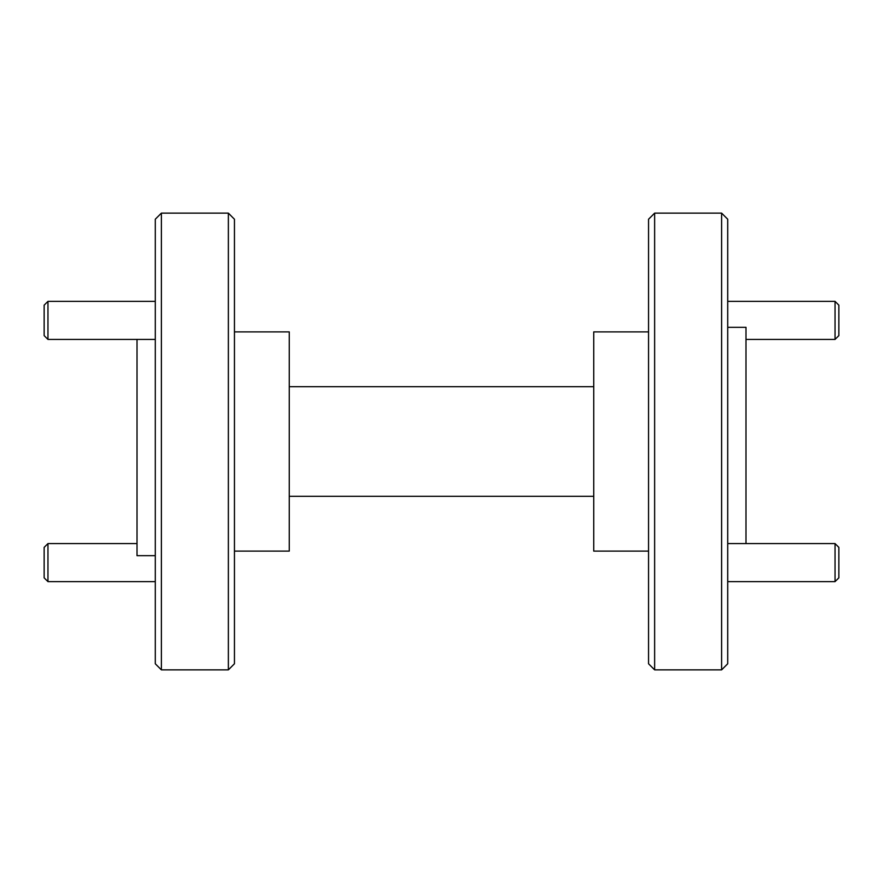 <?xml version="1.0" encoding="UTF-8"?>
<svg xmlns="http://www.w3.org/2000/svg" width="883" height="883" viewBox="0 0 883 883"><rect width="100%" height="100%" fill="white"/><g stroke="black" fill="none" stroke-linecap="round" stroke-linejoin="round"><path stroke-width="1.32" d="M161.379 669.866L155.287 663.773L155.287 219.227L161.379 213.134L161.379 669.866L228.366 669.866L228.366 213.134L161.379 213.134M228.366 213.134L234.448 219.227L234.448 663.773L228.366 669.866M654.634 669.866L648.552 663.773L648.552 219.227L654.634 213.134L654.634 669.866L721.621 669.866L721.621 213.134L654.634 213.134M721.621 213.134L727.713 219.227L727.713 663.773L721.621 669.866M727.713 327.317L745.98 327.317L745.98 543.575M234.448 331.887L289.26 331.887L289.26 551.113L234.448 551.113M137.02 339.425L137.02 555.683L155.287 555.683M648.552 551.113L593.74 551.113L593.74 331.887L648.552 331.887M289.26 386.688L593.74 386.688M593.74 496.312L289.26 496.312M47.958 339.425L44.15 335.617L44.15 305.165L47.958 301.368L47.958 339.425L155.287 339.425M835.042 543.575L838.85 547.383L838.85 577.835L835.042 581.632L835.042 543.575L727.713 543.575M47.958 581.632L44.15 577.835L44.15 547.383L47.958 543.575L47.958 581.632L155.287 581.632M835.042 301.368L838.85 305.165L838.85 335.617L835.042 339.425L835.042 301.368L727.713 301.368M47.958 301.368L155.287 301.368M727.713 581.632L835.042 581.632M47.958 543.575L137.02 543.575M745.98 339.425L835.042 339.425"/></g></svg>
